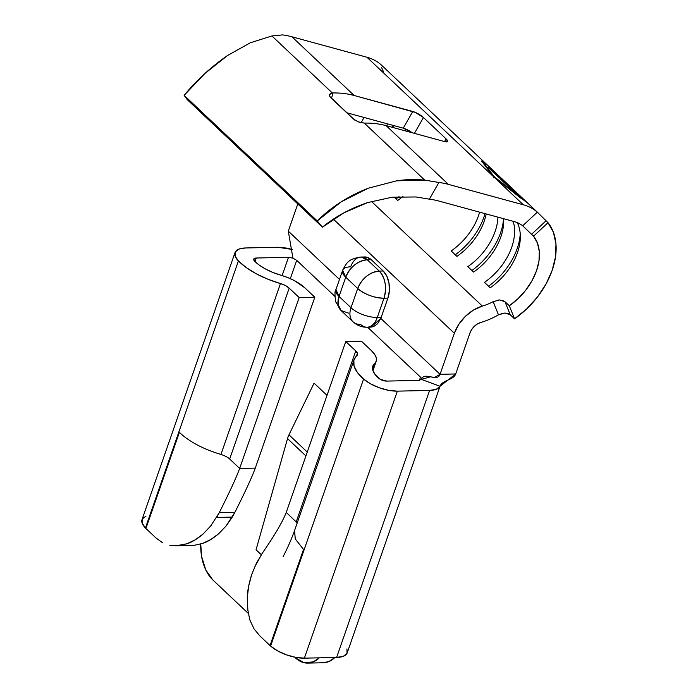 <?xml version="1.0" encoding="UTF-8"?>
<svg xmlns="http://www.w3.org/2000/svg" width="698" height="698" viewBox="0 0 698 698"><rect width="100%" height="100%" fill="white"/><g stroke="black" fill="none" stroke-linecap="round" stroke-linejoin="round"><path stroke-width="1.05" d="M211.101 525.533L203.205 533.918L195.309 539.79L186.968 543.768L176.158 545.784L194.157 545.312L202.595 543.428L210.953 539.441L218.84 533.586L226.065 526.022L234.842 512.393L219.216 512.733L216.642 517.436L232.277 517.096L234.842 512.393C245.015 492.282 251.83 477.519 255.285 468.105L314.798 297.217L299.172 297.557L289.181 288.134L229.677 459.022C227.853 457.26 224.939 455.742 220.943 454.459L280.456 283.562A52.045 21.272 -160.8 0 1 238.411 260.947A26.027 10.636 -160.8 0 1 235.008 252.597A26.027 10.636 -160.8 0 1 245.609 247.965L277.839 247.267L292.41 249.483L286.756 248.104L277.839 247.267L245.609 247.965L238.995 249.073L235.322 251.908L235.113 256.07L238.411 260.947L145.428 527.967L142.13 523.081L142.331 518.928L146.004 516.092M382.19 65.813L380.907 64.609A71.868 48.467 133.3 0 0 366.947 57.245L291.93 36.785A121.609 81.998 133.3 0 0 282.498 34.9L271.915 35.964L332.353 92.982L333.033 92.947A121.609 81.998 -46.7 0 1 354.165 95.495L291.93 36.785L366.947 57.245L523.369 204.811L448.352 184.351L386.116 125.64A121.609 81.998 133.3 0 0 364.984 123.092L364.251 123.084L424.698 180.101L438.911 182.466A121.609 81.998 -46.7 0 1 448.352 184.351L386.116 125.64L444.722 141.624L447.61 141.493L446.083 138.867L423.45 117.517L415.432 112.448L354.165 95.495L291.93 36.785A121.609 81.998 133.3 0 0 282.498 34.9L271.915 35.964L250.25 42.805L227.461 55.57C211.093 66.886 196.653 80.148 184.141 95.347L317.258 220.934C331.184 207.062 348.136 196.173 368.099 188.259L396.56 180.834C405.11 179.491 414.49 179.246 424.698 180.101L364.251 123.084L358.336 121.862L353.415 119.053L330.782 97.703L329.578 96.088L329.456 94.614L330.433 93.523M329.404 95.547L329.456 94.614L332.353 92.982L271.915 35.964L250.25 42.805L227.461 55.57L204.95 73.456L184.141 95.347L187.273 99.674L184.141 95.347L317.258 220.934L322.432 227.19L187.273 99.674L322.432 227.19C335.345 216.598 350.413 208.397 367.654 202.586L392.023 197.237L415.991 196.958L429.392 199.166A117.718 79.38 -46.7 0 1 438.841 201.033L513.859 221.493A52.045 35.092 -46.7 0 1 522.697 225.786L537.32 212.175A71.868 48.467 133.3 0 0 523.369 204.811L448.352 184.351A121.609 81.998 133.3 0 0 438.911 182.466L429.392 199.166A117.718 79.38 -46.7 0 1 438.841 201.033L513.859 221.493A52.045 35.092 -46.7 0 1 522.697 225.786L537.32 212.175L548.026 222.706A71.868 48.467 -46.7 0 1 514.548 318.829L510.194 314.719M339.472 279.409L288.309 231.143L292.924 258.155L296.702 260.345L334.831 296.318L296.702 260.345L290.333 278.65L296.702 260.345L292.924 258.155L288.492 257.318L256.262 258.016L255.014 261.576L256.262 258.016L253.81 258.949L254.543 261.104A6.195 2.53 -160.8 0 1 253.732 259.115A6.195 2.53 -160.8 0 1 256.262 258.016L288.492 257.318L292.924 258.155L288.309 231.143L297.784 203.929L288.309 231.143L339.472 279.409M367.069 327.214A19.823 12.198 88.8 0 1 360.692 324.483A19.823 13.367 -46.7 0 1 353.031 321.813A19.823 13.367 -46.7 0 1 351.007 307.731L339.027 296.432L335.939 289.574L342.631 270.344L345.728 277.202A19.823 8.106 -160.8 0 1 342.631 270.344A19.823 8.106 -160.8 0 1 350.701 266.819A19.823 12.198 88.8 0 1 360.927 257.047A19.823 12.198 88.8 0 1 367.305 259.778L379.284 271.077L367.305 259.778A19.823 13.367 133.3 0 0 345.728 277.202L357.708 288.51A19.823 13.367 -46.7 0 1 379.284 271.077C385.401 278.197 386.971 287.244 383.987 298.221L387.896 298.133A19.823 12.198 -91.2 0 0 383.193 270.999L371.214 259.691L383.193 270.999L379.284 271.077C369.443 272.299 362.245 278.109 357.708 288.51C365.098 294.591 373.858 297.828 383.987 298.221L387.896 298.133L389.362 290.83L388.978 283.109L386.814 276.138L383.193 270.999L379.284 271.077A19.823 12.198 88.8 0 1 383.987 298.221L377.286 317.442A19.823 8.106 -160.8 0 1 351.007 307.731A19.823 13.367 133.3 0 0 353.031 321.813C357.21 325.53 361.887 327.327 367.069 327.214A19.823 12.198 -91.2 0 0 377.286 317.442L383.987 298.221A19.823 8.106 -160.8 0 1 357.708 288.51L351.007 307.731L357.708 288.51L345.728 277.202L339.027 296.432L351.007 307.731A19.823 8.106 19.2 0 0 377.286 317.442L381.195 317.354L387.896 298.133L381.195 317.354A19.823 12.198 -91.2 0 1 380.803 318.401L380.803 318.401A19.823 12.198 -91.2 0 0 381.195 317.354L377.286 317.442A19.823 12.198 88.8 0 1 367.069 327.214L370.978 327.135L380.803 318.401L377.644 323.68L373.5 326.647L370.812 327.135M420.51 377.147L419.385 380.366L420.51 377.147L367.576 327.205L420.51 377.147A6.195 2.53 -160.8 0 1 421.426 379.398L421.705 378.717M346.941 648.904L347.028 653.276L343.399 656.277L336.619 657.455A26.027 10.636 19.2 0 0 347.211 652.822L440.194 385.811L440.01 386.264L421.426 379.398C424.288 371.188 437.201 382.521 440.063 374.311L380.829 318.428L440.063 374.311L434.601 377.452L430.526 376.815L421.426 379.398L440.01 386.264L436.39 389.266L429.602 390.435L397.363 391.142L388.751 390.365L379.363 387.809L370.559 383.848L363.588 379.04L357.332 372.366L354.026 365.979L353.869 360.29L357.524 353.581L355.744 350.928L345.763 341.514L361.389 341.174L371.371 350.588L374.643 354.366L376.309 357.943L376.266 361.136L372.662 366.598L372.758 370.123L374.809 374.076L380.331 379.354L386.718 381.091L418.948 380.393L421.426 379.398L418.948 380.393L386.718 381.091A6.195 2.53 -160.8 0 1 378.674 378.211A32.221 13.166 -160.8 0 1 372.767 366.267A32.221 13.166 -160.8 0 1 374.521 363.737L372.575 369.338L374.521 363.737A30.982 12.66 -160.8 0 0 376.205 361.311L372.941 370.69M493.233 301.632L493.181 301.658A52.045 35.092 -46.7 0 1 482.353 306.09L473.558 310.008L465.418 316.325L458.787 324.352L454.354 333.269L333.4 219.163L454.354 333.269L440.063 374.311L455.689 373.971C453.543 380.148 442.166 380.087 440.01 386.264C438.623 388.856 435.151 390.252 429.602 390.435L397.363 391.142A26.027 10.636 -160.8 0 1 363.588 379.04A52.045 21.272 -160.8 0 1 354.043 359.74A52.045 21.272 -160.8 0 1 356.879 355.666A11.151 4.554 -160.8 0 0 357.481 354.785A11.151 4.554 -160.8 0 0 355.744 350.928L345.763 341.514L361.389 341.174L371.371 350.588A30.982 12.66 -160.8 0 1 376.205 361.311M348.712 313.184L341.052 310.514L335.659 301.745C334.691 294.643 334.787 290.586 335.939 289.574A19.823 8.106 19.2 0 0 339.027 296.432A19.823 13.367 133.3 0 0 341.052 310.514L338.076 304.468L339.027 296.432L345.728 277.202C350.265 266.802 357.463 261 367.305 259.778L371.214 259.691L366.686 257.152L362.881 257.257M479.605 212.148A52.045 35.092 -46.7 0 1 451.196 250.957L456.928 256.367A52.045 35.092 133.3 0 0 486.192 213.946A52.045 35.092 -46.7 0 1 456.928 256.367L451.196 250.957A52.045 35.092 133.3 0 0 479.605 212.148M397.694 200.483A52.045 35.092 133.3 0 0 402.929 196.478A52.045 35.092 -46.7 0 1 397.694 200.483L394.03 197.019L397.694 200.483M411.166 132.472A52.045 35.092 133.3 0 0 411.148 132.009A52.045 35.092 -46.7 0 1 411.166 132.472M405.451 128.921A52.045 35.092 -46.7 0 1 405.372 130.892A52.045 35.092 133.3 0 0 405.451 128.921M393.463 127.647A52.045 35.092 133.3 0 0 393.873 125.596A52.045 35.092 -46.7 0 1 393.463 127.647M387.355 123.816A52.045 35.092 -46.7 0 1 386.805 125.832A52.045 35.092 133.3 0 0 387.355 123.816M362.393 120.422L361.11 122.656A52.045 35.092 133.3 0 0 363.955 117.439M503.214 313.175L498.477 314.842L493.181 301.658A52.045 35.092 -46.7 0 1 482.353 306.09L371.423 201.425L482.353 306.09A32.221 21.725 -46.7 0 0 454.354 333.269L440.063 374.311L455.689 373.971L469.981 332.929A12.389 8.359 -46.7 0 1 480.756 322.476A71.868 48.467 133.3 0 0 498.477 314.842A71.868 48.467 -46.7 0 1 480.756 322.476L477.371 323.985L474.239 326.411L471.691 329.5L469.981 332.929L455.689 373.971L440.01 386.264M499.689 299.966L498.407 300.044M531.492 234.231L533.551 236.177A52.045 35.092 -46.7 0 1 509.304 305.785L504.986 301.702L502.656 300.384M490.214 287.768A52.045 35.092 133.3 0 0 517.305 222.679A52.045 35.092 -46.7 0 1 490.214 287.768L484.473 282.358A52.045 35.092 133.3 0 0 513.17 221.301A52.045 35.092 -46.7 0 1 484.473 282.358L490.214 287.768M473.576 272.072A52.045 35.092 133.3 0 0 503.642 218.701A52.045 35.092 -46.7 0 1 473.576 272.072L467.835 266.653A52.045 35.092 133.3 0 0 497.944 217.148A52.045 35.092 -46.7 0 1 467.835 266.653L473.576 272.072M346.714 112.736L403.261 128.162L412.204 132.751A8.673 2.164 29.7 0 0 403.261 128.162L346.714 112.736M235.008 252.597L142.026 519.609A26.027 10.636 19.2 0 0 145.428 527.967A52.045 21.272 19.2 0 0 145.917 528.456L155.994 537.966L162.555 542.747L155.994 537.966L145.917 528.456A52.045 21.272 -160.8 0 1 145.428 527.967L238.411 260.947L246.281 267.596L256.358 273.834L267.997 279.27L280.456 283.562A11.151 4.554 -160.8 0 1 289.181 288.134L229.677 459.022L239.658 468.445L299.172 297.557L239.658 468.445L255.285 468.105C251.83 477.519 245.015 492.282 234.842 512.393L219.216 512.733L210.438 526.353M294.512 530.689L295.271 538.926L303.525 549.439L270.047 645.563A52.045 21.272 19.2 0 0 270.597 646.06A26.027 10.636 19.2 0 0 304.38 658.153L336.619 657.455L304.38 658.153L295.769 657.376L286.381 654.829L277.577 650.868L270.597 646.06A52.045 21.272 -160.8 0 1 270.047 645.563L259.979 636.061L270.047 645.563L303.525 549.439L295.254 538.9L294.573 530.524M254.36 567.649L262.221 553.313C274.654 535.331 282.664 521.694 286.25 512.402L297.217 522.907L286.25 512.402C282.664 521.694 274.654 535.331 262.221 553.313L256.297 563.461L251.681 574.602L248.628 586.224L247.267 598.003L247.877 610.453M251.681 574.602C248.82 583.746 247.354 591.546 247.267 598.003L247.729 609.328L249.744 619.737L253.993 628.828L259.979 636.061L253.993 628.828L249.736 619.719M286.25 512.402L345.763 341.514L286.25 512.402M296.231 521.816L355.744 350.928L296.231 521.816M270.597 646.06L363.588 379.04L270.597 646.06M304.38 658.153L397.363 391.142L304.38 658.153M336.619 657.455L429.602 390.435L336.619 657.455M307.722 663.1A38.416 23.627 88.8 0 1 295.359 657.804L304.136 662.734L313.323 661.87L319.291 657.83A38.416 23.627 88.8 0 1 307.722 663.1L323.349 662.76A38.416 23.627 -91.2 0 0 334.918 657.49L328.959 661.53L322.938 662.768M179.395 432.332A52.045 21.272 19.2 0 0 181.096 433.938C190.659 442.427 203.938 449.268 220.943 454.459L280.456 283.562L285.395 285.526L289.181 288.134L299.172 297.557L314.798 297.217L255.285 468.105L239.658 468.445C236.203 477.86 229.38 492.622 219.216 512.733C229.38 492.622 236.203 477.86 239.658 468.445L229.677 459.022C227.853 457.26 224.939 455.742 220.943 454.459C203.938 449.268 190.659 442.427 181.096 433.938A52.045 21.272 19.2 0 1 179.395 432.332L145.917 528.456L179.395 432.332M304.817 287.794L314.798 297.217L304.817 287.794A30.982 12.66 -160.8 0 0 280.57 275.108A32.221 13.166 -160.8 0 1 254.543 261.104L259.412 265.214L265.65 269.079L272.857 272.447L287.637 277.516L294.286 280.561L304.817 287.794M282.132 275.57L288.492 257.318L282.132 275.57M200.745 544.021L201.609 556.481L205.805 569.969L212.82 579.942L248.314 613.42L212.82 579.942A38.416 23.627 88.8 0 1 200.745 544.021M314.074 383.15L327.004 395.356L314.074 383.15L288.981 434.828A19.823 13.367 133.3 0 0 287.524 438.614L305.907 455.951L287.524 438.614L256.044 549.771L287.524 438.614A19.823 13.367 133.3 0 1 288.981 434.828L314.074 383.15M261.288 554.709L256.044 549.771L261.288 554.709M203.205 533.918C197.307 538.935 191.889 542.215 186.968 543.768L178.505 545.644L169.797 545.278M202.595 543.428C207.524 541.875 212.934 538.594 218.84 533.586L226.065 526.022L232.277 517.096L216.642 517.436M176.158 545.784L170.076 545.33M307.26 452.068L288.981 434.828L307.26 452.068M538.306 213.073L528.229 203.563A71.868 48.467 133.3 0 0 521.423 198.625L493.416 176.559L481.489 160.95A71.868 48.467 -46.7 0 1 488.286 165.888A71.868 48.467 -46.7 0 1 488.609 166.194L481.489 160.95L493.416 176.559L523.369 204.811A71.868 48.467 -46.7 0 1 537.32 212.175L548.026 222.706L533.551 236.177L531.553 234.292L546.028 220.821L531.553 234.292L522.697 225.786M382.487 66.249L380.907 64.609A71.868 48.467 133.3 0 0 366.947 57.245L493.416 176.559L528.351 203.676M508.694 313.734L504.829 313.027M509.304 305.785L514.548 318.829L510.229 314.746L504.986 301.702L509.304 305.785L514.548 318.829L526.763 308.848L537.443 297.043L546.063 283.981L552.197 270.309L555.556 256.698L555.974 243.82L553.418 232.294L548.026 222.706L533.551 236.177L537.451 243.122L539.301 251.463L539.004 260.799L536.57 270.649L532.12 280.552L525.882 290.01L518.152 298.561L509.304 305.785M381.422 67.252L383.691 72.173M354.584 119.995L329.814 96.551M332.353 92.982L333.033 92.947L331.471 98.357L333.033 92.947A121.609 81.998 -46.7 0 1 354.165 95.495L412.771 111.479A8.673 2.164 -150.3 0 1 423.45 117.517L414.411 133.362L423.45 117.517L446.083 138.867L444.539 141.572L446.083 138.867A8.673 2.164 -150.3 0 1 447.593 141.528A8.673 2.164 -150.3 0 1 444.722 141.624L386.116 125.64A121.609 81.998 -46.7 0 0 364.984 123.092L364.007 123.066M412.771 111.479L403.261 128.162L412.771 111.479M429.392 199.166L415.991 196.958L392.023 197.237L367.654 202.586L344.079 212.733L322.432 227.19L317.258 220.934L341.113 201.905L368.099 188.259L396.56 180.834L424.698 180.101L438.911 182.466L429.392 199.166M359.644 122.281L358.275 121.836M499.62 299.966L504.986 301.702L510.229 314.746L504.881 313.027L498.477 314.842L493.181 301.658L499.62 299.966M392.224 127.306A57 38.434 133.3 0 0 392.791 125.3A57 38.434 -46.7 0 1 392.224 127.306M410.974 132.419A57 38.434 133.3 0 0 411.017 131.922A57 38.434 -46.7 0 1 410.974 132.419M396.028 198.913A57 38.434 133.3 0 0 399.029 196.635A57 38.434 -46.7 0 1 396.028 198.913M520.246 233.909A57 38.434 -46.7 0 1 488.548 286.197A57 38.434 133.3 0 0 520.246 233.909M503.572 218.683A57 38.434 -46.7 0 1 471.909 270.501A57 38.434 133.3 0 0 503.572 218.683M485.023 213.623A57 38.434 -46.7 0 1 455.27 254.796A57 38.434 133.3 0 0 485.023 213.623M499.934 176.873A71.868 48.467 -46.7 0 1 500.876 177.798L490.013 168.497L494.489 172.72L494.175 173.13L494.489 172.72A71.868 48.467 -46.7 0 1 499.934 176.873L488.958 166.517A71.868 48.467 133.3 0 0 482.693 161.875L494.315 176.812L493.704 177.85L494.315 176.812L527.88 203.24A71.868 48.467 -46.7 0 0 527.557 202.935L518.928 194.786A71.868 48.467 133.3 0 0 511.582 189.559L519.015 194.873M527.557 202.935A71.868 48.467 -46.7 0 0 521.293 198.293L494.315 176.812L482.693 161.875L489.071 166.621M517.619 193.625L516.677 192.727L517.619 193.625M507.315 183.844A71.868 48.467 -46.7 0 1 507.917 184.403A71.868 48.467 -46.7 0 0 507.62 184.124A71.868 48.467 -46.7 0 0 507.315 183.844L516.703 192.7L507.315 183.844M511.555 188.818A71.868 48.467 -46.7 0 1 516.703 192.7A71.868 48.467 -46.7 0 0 511.555 188.818L502.167 179.962L501.853 180.372L502.167 179.962L511.555 188.818L511.241 189.228L511.555 188.818M500.283 178.889A71.868 48.467 -46.7 0 1 502.167 179.962A71.868 48.467 -46.7 0 0 500.283 178.889L511.582 189.559L500.283 178.889M507.62 184.124L501.862 178.688A71.868 48.467 133.3 0 0 496.409 174.535L500.894 178.758A71.868 48.467 133.3 0 0 499 177.685L488.12 167.415L499 177.685A71.868 48.467 -46.7 0 1 500.894 178.758L496.409 174.535L496.095 174.936L496.409 174.535L501.984 178.81M490.013 168.497L489.691 168.899L490.013 168.497A71.868 48.467 -46.7 0 0 488.12 167.415A71.868 48.467 -46.7 0 1 490.013 168.497M367.305 259.778L371.214 259.691A19.823 12.198 -91.2 0 0 364.827 256.96L360.927 257.047L367.305 259.778M354.043 359.74L294.53 530.637C291.563 538.952 287.759 547.616 283.135 556.629M488.286 165.888L381.693 65.324M341.052 310.514L353.031 321.813M342.631 270.344C347.081 261.645 349 258.958 360.927 257.047"/></g></svg>
